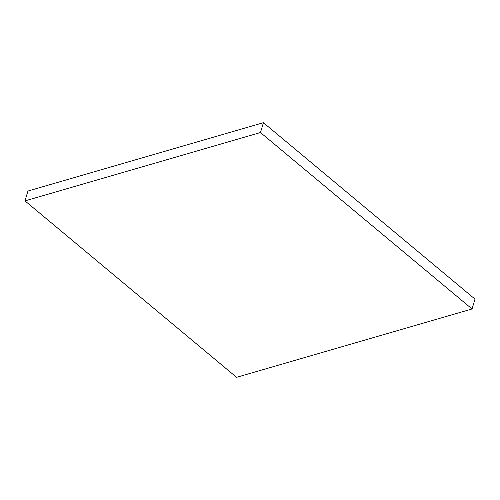 <?xml version="1.0" encoding="UTF-8"?>
<svg xmlns="http://www.w3.org/2000/svg" width="500" height="500" viewBox="0 0 500 500"><rect width="100%" height="100%" fill="white"/><g stroke="black" fill="none" stroke-linecap="round" stroke-linejoin="round"><path stroke-width="0.75" d="M25 200.888L236.575 377.319L472.044 308.969L475 299.113L263.425 122.681L27.956 191.031L25 200.888L260.469 132.537L263.425 122.681M260.469 132.537L472.044 308.969"/></g></svg>
